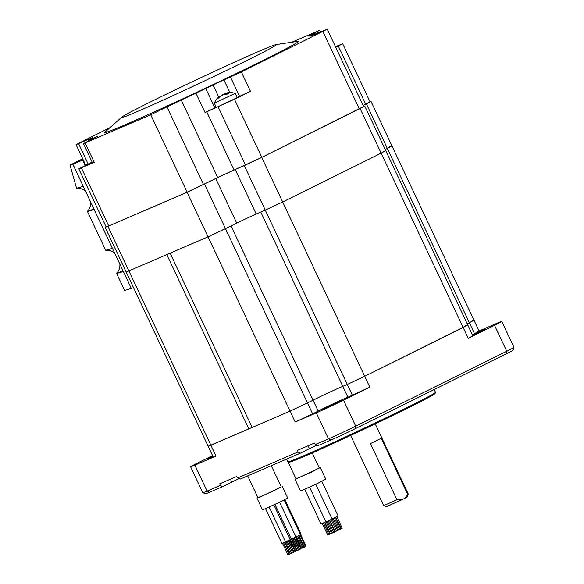 <?xml version="1.0" encoding="UTF-8"?>
<svg xmlns="http://www.w3.org/2000/svg" width="584" height="584" viewBox="0 0 584 584"><rect width="100%" height="100%" fill="white"/><g stroke="black" fill="none" stroke-linecap="round" stroke-linejoin="round"><path stroke-width="0.88" d="M252.12 427.386L248.813 428.89L166.79 254.58L128.874 270.903L107.909 226.351L187.077 192.282L215.766 178.565L236.724 223.11L225.475 228.687L204.517 184.142M248.813 428.89L208.159 446.256L126.137 271.947L128.874 270.903L126.137 271.947L105.171 227.395L107.909 226.351M471.259 321.288L473.996 320.244L469.368 322.733L387.338 148.424L391.966 145.934L389.236 146.978M371.008 101.39L366.38 103.879L387.338 148.424L385.199 149.482L391.966 145.934L371.008 101.39L369.964 101.718M465.046 326.033L467.784 324.996L463.156 327.485L381.133 153.169L385.761 150.679L383.024 151.723M360.167 108.624L381.133 153.169L385.761 150.679L467.784 324.996L364.708 376.3L347.276 384.44L265.253 210.123L282.685 201.991L381.133 153.169L282.685 201.991L261.72 157.439L363.62 106.522M236.724 223.11A17.556 0.46 154.8 0 1 256.201 214.021L265.253 210.123L260.778 212.05L342.801 386.36A18.418 0.482 -25.2 0 0 328.938 392.536A18.418 0.482 -25.2 0 0 313.068 400.237L290.065 411.136L252.149 427.459L170.126 253.142L208.043 236.827L231.038 225.928L313.068 400.237A18.418 0.482 -25.2 0 1 328.938 392.536A18.418 0.482 -25.2 0 1 342.801 386.36L347.276 384.44L342.801 386.36L347.903 397.208A18.418 0.482 -25.2 0 0 334.041 403.376A18.418 0.482 -25.2 0 0 318.171 411.085L313.068 400.237L290.065 411.136L208.043 236.827L128.874 270.903L210.897 445.212L290.065 411.136L295.168 421.984L316.302 412.888A21.411 0.562 -25.2 0 0 343.538 400.171L355.751 426.13A21.411 0.562 154.8 0 1 328.507 438.839L315.287 444.534L314.426 443.044L297.424 450.359L298.015 451.965L237.578 477.982L236.71 476.493L219.715 483.808L220.307 485.413L207.086 491.108A21.411 0.562 154.8 0 1 202.823 492.743A21.411 0.562 154.8 0 1 202.809 492.735L190.596 466.784A21.411 0.562 -25.2 0 0 194.873 465.156L207.086 491.108L209.503 492.29A19.272 0.504 -25.2 0 1 205.67 493.772L202.823 492.743M391.966 145.934L473.996 320.244L467.222 323.799L469.368 322.733L474.471 333.581L472.325 334.647M187.077 192.282L208.043 236.827L225.475 228.687L312.608 413.844L295.168 421.984M312.608 413.844L318.171 411.085M479.048 330.982L497.488 323.04A21.411 0.562 -25.2 0 1 501.766 321.412A21.411 0.562 -25.2 0 1 494.531 325.303L468.259 338.326L463.156 327.485L364.708 376.3L369.811 387.148L347.903 397.208M369.811 387.148L343.538 400.171M323.938 408.873L321.594 409.771L328.507 406.194L342.896 399.748L323.938 408.873M190.596 466.784A21.411 0.562 -25.2 0 1 197.83 462.893L212.554 455.593M216 456.06L213.262 457.104L208.159 446.256L210.897 445.212L216 456.06L194.873 465.156M213.014 456.564L207.116 459.046L212.78 456.067M473.996 320.244L479.099 331.091L474.471 333.581M467.784 324.996L472.887 335.837L468.259 338.326M472.427 334.851L485.253 329.157L472.682 335.398M261.72 157.439L244.287 165.579L265.253 210.123L282.685 201.991L364.708 376.3L347.276 384.44L352.378 395.28M506.445 353.714L355.452 428.59L355.751 426.13L506.744 351.254A21.411 0.562 154.8 0 0 513.978 347.378A21.411 0.562 154.8 0 1 513.978 347.378L512.949 350.225A19.272 0.504 -25.2 0 1 506.445 353.714L506.744 351.254L494.531 325.303M220.307 485.413L222.555 486.676L209.503 492.29M222.555 486.676L231.614 482.187A15.527 0.409 154.8 0 1 239.024 478.603M316.74 445.154A15.527 0.409 -25.2 0 0 309.33 448.738L300.271 453.228L240.17 479.099L237.578 477.982M355.452 428.59A19.272 0.504 -25.2 0 1 330.931 440.029L317.886 445.643L315.287 444.534M298.015 451.965L300.271 453.228M287.905 461.798L289.043 462.207A80.723 2.11 -25.2 0 0 331.756 444.161A80.723 2.11 -25.2 0 0 407.814 408.092A80.723 2.11 -25.2 0 0 435.08 393.485L435.489 392.346A81.585 2.139 154.8 0 1 407.939 407.106A81.585 2.139 -25.2 0 1 331.07 443.563A81.585 2.139 -25.2 0 1 287.905 461.798A81.585 2.139 -25.2 0 1 287.854 461.754L286.613 459.104M434.197 389.535L435.489 392.287A81.585 2.139 154.8 0 1 435.489 392.346M396.923 499.773L383.644 505.642L386.499 506.664L401.675 499.809L396.923 499.773L370.497 443.606L381.279 438.263L407.712 494.429L408.245 494.064L375.227 423.889M408.245 494.064L407.216 496.911L404.785 498.269L407.712 494.429M383.644 505.642L350.626 435.467M401.675 499.809L404.785 498.269M366.38 103.879L363.131 105.485M244.287 165.579L235.243 169.477A17.556 0.46 -25.2 0 0 215.766 178.565M106.098 226.811L105.171 227.395M235.243 169.477L256.201 214.021M110.113 127.56L76.037 144.642L90.016 138.751L92.579 137.773L88.118 140.269L97.375 136.459L83.432 143.613L85.14 142.963L94.258 162.33L81.388 167.871L108.726 225.971L106.164 226.95L78.818 168.849L92.119 162.067M108.726 225.971L187.165 192.209L217.708 177.543L181.252 100.076L223.906 79.877L229.892 92.586M223.906 79.877L241.36 71.963L250.478 91.338L234.469 99.273L261.814 157.373L217.708 177.543M261.814 157.373L363.693 106.675L327.237 29.2L310.695 36.069L315.148 33.573L308.943 36.157M363.109 105.441L370.022 101.835L342.677 43.727L335.771 47.333M234.469 99.273L205.072 112.529L195.954 93.163M216.226 107.252L205.072 112.529M250.478 91.338L237.17 97.455M241.36 71.963L327.237 29.2M308.79 35.828L319.835 30.229L291.744 42.238M85.14 142.963L150.716 114.741L181.252 100.076M105.025 132.108A107.062 2.803 -25.2 0 0 126.137 124.355A107.062 2.803 -25.2 0 0 238.33 72.533A107.062 2.803 -25.2 0 0 298.037 41.289L276.02 44.603A85.651 2.241 154.8 0 1 228.256 69.598A85.651 2.241 154.8 0 1 138.503 111.062A85.651 2.241 -25.2 0 1 121.618 117.26L105.025 132.108M276.02 44.603A85.651 2.241 154.8 0 0 259.296 51.158A85.651 2.241 -25.2 0 0 175.915 89.549A85.651 2.241 -25.2 0 0 121.618 117.26M94.258 162.33L92.549 162.98L83.432 143.613M81.388 167.871L78.818 168.849M92.235 162.315L85.279 165.798L92.396 162.659M335.471 46.705L342.677 43.727M335.669 47.121L336.216 46.778L335.603 46.983M85.154 165.528L82.592 160.074L83.162 159.79M133.539 287.678L124.633 290.518L116.501 273.246L123.027 270.837M77.322 188.026L83.264 186.34L94.199 209.583L88.257 211.269L93.863 208.86M94.199 209.583L123.37 271.56L117.42 273.246M83.264 186.34L72.876 164.257L70.022 165.068L76.621 188.493A12.848 10.103 -113.3 0 1 85.651 191.406M90.724 202.195A12.848 10.103 -113.3 0 1 87.337 211.262L88.257 211.269M112.427 248.317L105.784 250.47L87.337 211.262M106.485 250.003L105.784 250.47A12.848 10.103 -113.3 0 1 114.814 253.383M119.895 264.172A12.848 10.103 -113.3 0 1 116.501 273.246M131.385 288.598L123.37 271.56M70.022 165.068L82.687 158.79M82.592 160.074L72.876 164.257M235.243 93.36L214.321 103.207L216.328 107.471L237.25 97.623L235.235 93.352A17.133 17.133 0 0 0 226.424 92.995M214.321 103.207L214.321 103.2A17.133 17.133 0 0 1 219.891 96.002M226.884 92.907L226.592 93.133A17.046 10.381 78.8 0 1 228.731 93.411A16.71 12.768 85.5 0 0 226.504 94.513A17.046 10.191 -131.4 0 0 224.037 94.396L221.373 95.645A17.046 13.023 85.5 0 0 219.423 97.82A16.71 9.994 -131.4 0 0 218.489 98.141A16.71 9.994 -131.4 0 0 217.635 98.587A17.046 13.213 -132.5 0 1 219.321 96.528L219.613 96.302M222.059 95.141A17.046 10.381 78.8 0 1 222.161 95.039L224.833 93.798A17.046 13.213 -132.5 0 1 226.22 93.615M312.221 452.929L319.324 468.032L296.081 478.975L288.014 461.834M319.266 467.908L311.958 471.879L296.015 478.844M320.295 467.572L325.762 479.194L317.426 483.501L300.577 491.049L295.11 479.428M315.762 484.297L332.084 518.979L326.565 521.636L325.887 521.899L309.564 487.202M325.843 521.804L321.025 523.987L304.746 489.385M321.828 481.347L338.121 515.986L332.033 518.877M334.902 531.834L333.851 532.374M334.763 531.944L329.442 520.315M336.216 531.221L335.296 531.652M335.165 531.688L329.602 520.242M333.595 532.44L332.683 532.871M324.748 522.337L330.026 533.959M328.858 534.499L327.704 535.032L322.273 523.483M324.587 522.41L329.821 534.097L328.872 534.528L323.426 522.957M326.106 521.826L331.486 533.265L330.325 533.812L324.887 522.264M337.399 530.316L336.479 530.746M336.939 516.621L342.166 528.294L341.217 528.724L335.785 517.183M339.749 529.411L338.603 529.943L333.165 518.395M335.486 517.322L340.713 529.016L339.771 529.447L334.325 517.869M271.297 465.696L281.276 486.903L260.595 496.86L258.026 497.838L247.682 475.858M281.218 486.771L273.911 490.75L257.967 497.714M282.247 486.443L287.715 498.064L279.378 502.371L262.53 509.92L257.062 498.298M279.634 502.247L295.986 536.988L291.336 539.178L296.636 550.413L295.701 550.843M299.534 549.5L298.577 549.997M299.395 549.602L294.059 537.966M300.789 548.916L299.964 549.303M298.278 550.084L297.46 550.471M290.182 539.689L285.569 541.857M293.621 552.303L292.796 552.69M295.008 551.617L294.183 552.004M292.504 552.785L291.679 553.172M285.525 541.806L281.911 543.441L265.581 508.737M289.978 553.873L289.153 554.26M291.365 553.179L290.54 553.566M290.248 553.661L284.788 542.164M288.861 554.355L288.036 554.742M291.168 538.835L290.058 539.382M284.861 499.663L301.14 534.265L300.461 534.637M305.943 546.193L305.366 546.485M284.174 500.014L300.512 534.74L295.949 536.908M303.928 547.361L303.103 547.748M305.315 546.668L304.49 547.055M302.811 547.843L301.986 548.23M316.302 412.888L328.507 438.839L330.931 440.029M309.33 448.738L308.213 445.716M231.614 482.187L230.505 479.165M218.124 106.901L245.463 165.002M234.053 169.915L206.707 111.814M322.894 31.536L359.35 109.004M230.461 77.051L239.579 96.418M213.007 84.957L218.679 97.002M214.876 107.923L205.758 88.556M150.716 114.741L187.165 192.209M167.06 107.113L203.517 184.581M90.191 139.123L90.016 138.751M90.097 140.189L89.834 139.62M78.599 143.664L88.177 164.024M316.944 31.784L317.616 33.215M338.34 46.063L365.679 104.171M313.55 34.967L313.367 34.566M224.833 93.798L225.081 94.374M226.592 93.133L226.774 94.345M219.321 96.528L219.912 97.185M501.766 321.412L513.978 347.363M385.761 150.679L364.796 106.135M88.461 141L88.118 140.269M76.037 144.642L85.724 165.243M319.835 30.229L320.631 31.916M315.426 34.157L315.148 33.573M226.139 93.119L226.351 94.491M219.92 96.01L220.431 96.579M328.281 520.862L333.727 532.44M329.748 520.176L335.179 531.717M327.128 521.388L332.566 532.944M331.055 519.534L336.362 530.819M332.143 518.833L337.523 530.272M335.639 517.249L341.071 528.79M274.991 504.452L291.336 539.178M294.212 537.893L299.65 549.456M293.007 538.463L298.468 550.055M295.453 537.287L300.899 548.872M294.416 537.798L299.855 549.369M294.358 537.827L299.782 549.354M292.956 538.485L298.395 550.04M291.905 538.959L297.351 550.537M269.202 507.131L285.554 541.872M273.874 504.977L290.204 539.689M288.43 540.594L293.869 552.157M288.277 540.667L293.737 552.26M287.233 541.156L292.686 552.749M289.671 539.988L295.124 551.573M288.635 540.492L294.081 552.062M288.584 540.521L294.007 552.048M287.175 541.178L292.62 552.741M286.123 541.653L291.569 553.231M284.634 542.237L290.095 553.829M283.59 542.726L289.043 554.318M286.087 541.675L291.482 553.136M284.992 542.061L290.438 553.632M284.941 542.091L290.365 553.617M283.532 542.748L288.978 554.311M282.481 543.222L287.927 554.8M290.095 539.762L295.387 550.997M289.949 539.842L295.248 551.099M290.146 539.339L295.592 550.902M290.095 539.361L295.519 550.894M295.876 537.061L301.161 548.303M295.73 537.141L301.03 548.405M296.037 536.879L301.373 548.208M295.986 536.9L301.3 548.193M300.607 534.564L306.06 546.149M298.738 535.652L304.176 547.215M298.585 535.725L304.045 547.317M297.541 536.214L302.994 547.807M299.979 535.039L305.432 546.624M298.942 535.55L304.388 547.12M298.891 535.579L304.315 547.106M297.49 536.236L302.928 547.799M296.431 536.711L301.877 548.288"/></g></svg>
